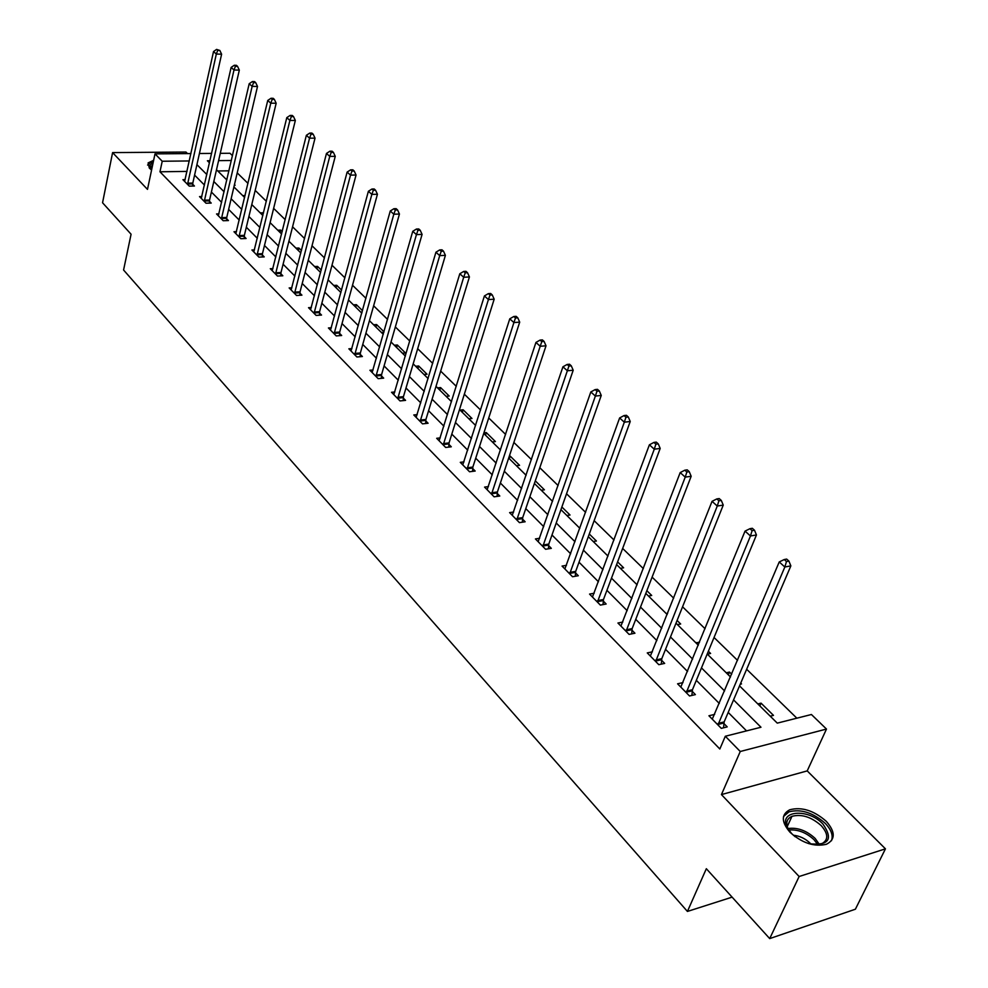 <?xml version="1.0" encoding="UTF-8"?>
<svg xmlns="http://www.w3.org/2000/svg" width="988" height="988" viewBox="0 0 988 988"><rect width="100%" height="100%" fill="white"/><g stroke="black" fill="none" stroke-linecap="round" stroke-linejoin="round"><path stroke-width="1.48" d="M826.289 821.337C813.939 810.53 801.774 806.665 789.758 809.765C781.138 814.384 781.212 821.88 789.992 832.242C802.095 843.097 814.248 847.099 826.45 844.271C835.539 839.516 835.49 831.871 826.289 821.337M153.646 160.315L148.101 162.909L149.336 168.133L151.596 170.01M739.543 685.894L777.272 723.13L811.42 714.509L826.487 729.058L740.259 751.498L725.316 736.245L760.982 727.242L733.553 699.887M807.208 770.899L721.438 794.587L799.131 876.504L769.701 938.6L855.386 909.219L885.446 848.84L807.208 770.899L826.487 729.058M187.522 153.609L185.954 152.041L112.595 152.597L147.484 189.387L155.005 153.869L190.943 153.572M220.262 153.338L229.969 153.263L232.476 155.684M796.859 718.19L746.656 669.259M737.542 660.379L714.052 637.495M705.062 628.739L682.56 606.805M673.68 598.16L652.105 577.14M643.336 568.594L622.65 548.439M613.993 540.004L594.146 520.664M585.588 512.327L566.544 493.765M558.096 485.54L539.794 467.707M531.445 459.581L513.871 442.451M505.621 434.424L488.727 417.961M480.588 410.02L464.335 394.187M456.283 386.345L440.66 371.118M432.707 363.362L417.677 348.715M409.81 341.058L395.336 326.954M387.555 319.383L373.625 305.798M365.943 298.314L352.518 285.236M344.911 277.826L331.993 265.229M324.472 257.905L312.01 245.765M304.576 238.528L292.572 226.82M285.211 219.657L273.627 208.369M266.352 201.28L255.188 190.4M247.988 183.385L237.219 172.888M799.131 876.504L885.446 848.84M769.701 938.6L706.334 868.711L687.426 911.442L123.574 270.008L131.083 234.23L102.554 202.762L112.595 152.597M687.426 911.442L732.108 897.141M228.957 170.813L217.743 170.973M225.82 178.939L227.079 178.927M234.304 185.262L235.132 185.25L234.465 184.595M242.702 195.612L245.086 195.55M260.005 212.679L263.45 213.136M277.752 230.192L280.666 230.081L282.21 231.612M295.943 248.136L298.87 248.013L301.476 250.582M314.604 266.562L317.556 266.414L321.261 270.057M333.746 285.458L336.723 285.285L341.589 290.089M353.408 304.847L356.396 304.662L362.497 310.664M361.102 312.455L362.016 312.393M373.588 324.768L376.601 324.558L383.999 331.832M381.504 332.573L383.826 332.4M394.323 345.232L397.349 344.997L405.488 353L402.449 353.247M415.627 366.264L418.677 365.992L427.038 374.23L423.988 374.501M437.536 387.876L440.599 387.58L449.194 396.04L446.119 396.349M460.062 410.094L463.137 409.773L471.98 418.48L468.892 418.813M483.91 432.892L486.331 432.608L495.42 441.574L492.32 441.932M509.289 456.221L510.191 456.11L519.565 465.336L516.44 465.743M541.276 490.246L544.413 489.813L535.298 480.835M566.865 515.501L570.014 515.02L561.876 507.005M593.245 541.523L596.406 541.016L589.293 534.002M620.439 568.359L623.613 567.804L617.611 561.888M648.499 596.06L651.697 595.455L646.856 590.688M666.208 613.536L667.69 613.239M677.459 624.638L680.67 623.984L677.089 620.464M695.75 642.682L699.43 642.459M707.371 654.155L710.594 653.451L708.359 651.253M726.266 672.803L729.502 672.075L731.676 674.224M740.271 684.19L741.519 683.906L740.728 683.128M757.808 703.938L761.056 703.147L773.481 715.374L770.232 716.189M187.004 171.406L159.97 171.788L719.832 749.003L725.316 736.245M746.545 730.885L728.193 712.41M719.301 703.456L696.342 680.337M687.549 671.482L665.542 649.326M656.859 640.582L635.753 619.34M627.182 610.695L606.928 590.318M598.456 581.771L579.03 562.209M570.644 553.774L551.983 534.99M543.709 526.653L525.789 508.61M517.613 500.373L500.373 483.021M492.296 474.882L475.722 458.197M467.732 450.158L451.8 434.115M443.908 426.161L428.57 410.724M420.764 402.857L406.006 388M398.288 380.219L384.085 365.918M376.44 358.224L362.757 344.454M355.211 336.846L342.021 323.57M334.549 316.049L321.853 303.254M314.456 295.82L302.217 283.482M294.906 276.121L283.099 264.241M275.862 256.954L264.475 245.481M257.312 238.281L246.321 227.215M239.244 220.077L228.636 209.407M221.633 202.355L211.395 192.043M204.454 185.065L194.587 175.111M185.176 179.631L182.916 179.68L189.251 186.127L194.426 186.028L192.697 184.287M201.861 196.538L199.514 196.6L206.01 203.219L211.222 203.083L209.456 201.293M218.953 213.877L216.545 213.939L223.202 220.732L228.438 220.571L226.635 218.731M236.49 231.649L233.995 231.735L240.825 238.701L246.098 238.503L244.246 236.614M254.472 249.878L251.903 249.989L258.918 257.127L264.228 256.892L262.326 254.966M272.947 268.588L270.28 268.711L277.48 276.047L282.827 275.776L280.876 273.787M291.905 287.792L289.151 287.94L296.536 295.474L301.92 295.153L299.92 293.127M311.368 307.503L308.528 307.688L316.111 315.419L321.532 315.061L319.47 312.974M331.375 327.757L328.424 327.967L336.229 335.92L341.675 335.512L339.563 333.364M351.938 348.579L348.875 348.813L356.903 356.989L362.386 356.532L360.212 354.334M373.081 369.969L369.907 370.241L378.157 378.651L383.677 378.145L381.43 375.885M394.829 391.964L391.532 392.285L400.017 400.93L405.574 400.375L403.265 398.041M417.208 414.602L413.787 414.96L422.518 423.864L428.1 423.247L425.729 420.851M440.253 437.894L436.684 438.302L445.674 447.465L451.294 446.798L448.861 444.328M463.99 461.878L460.272 462.335L469.535 471.77L475.179 471.041L472.672 468.497M488.443 486.578L484.565 487.096L494.111 496.816L499.792 496.025L497.211 493.407M513.649 512.031L509.61 512.611L519.441 522.64L525.159 521.775L522.491 519.071M539.658 538.262L535.422 538.929L545.574 549.266L551.316 548.34L548.562 545.537M566.482 565.321L562.061 566.075L572.534 576.745L578.313 575.732L575.473 572.855M594.196 593.245L589.552 594.084L600.358 605.101L606.163 604.014L603.236 601.037M622.811 622.057L617.932 623.02L629.097 634.395L634.938 633.222L631.912 630.146M652.401 651.833L647.264 652.907L658.811 664.677L664.665 663.405L661.54 660.231M682.992 682.585L677.583 683.807L689.525 695.972L695.404 694.601L692.168 691.316M714.657 714.386L708.939 715.769L721.289 728.354L727.205 726.884L723.858 723.488M721.438 794.587L740.259 751.498M159.97 171.788L162.23 161.242L155.005 153.869M209.975 160.735L207.394 160.76L209.493 162.835M216.508 169.751L226.832 179.952M233.921 186.942L244.629 197.501M251.779 204.565L262.87 215.52M270.107 222.646L281.617 234.008M288.916 241.22L300.858 252.99M308.244 260.289L320.618 272.49M328.09 279.863L340.922 292.534M348.48 299.994L361.806 313.147M369.438 320.68L383.282 334.327M391.001 341.959L405.376 356.137M413.182 363.843L428.113 378.565M436.004 386.37L451.516 401.671M459.519 409.563L475.636 425.47M483.725 433.448L500.496 449.997M508.672 458.074L526.122 475.29M534.397 483.465L552.551 501.373M560.937 509.647L579.833 528.296M588.317 536.669L608.003 556.096M616.598 564.58L637.112 584.822M645.806 593.405L667.196 614.511M676.002 623.193L698.306 645.213M707.223 654.007L730.503 676.99M231.353 160.501L218.595 160.636M199.415 153.511L211.642 153.412M189.313 160.958L162.23 161.242M724.587 690.945L701.48 667.9M692.637 659.07L670.481 636.976M661.738 628.257L640.508 607.077M631.875 598.469L611.498 578.153M602.976 569.644L583.414 550.143M574.991 541.733L556.219 523.01M547.895 514.711L529.852 496.717M521.627 488.517L504.3 471.227M496.174 463.125L479.513 446.502M471.474 438.487L455.443 422.506M447.502 414.577L432.089 399.201M424.235 391.372L409.403 376.576M401.634 368.833L387.358 354.593M379.676 346.924L365.918 333.215M358.323 325.632L345.071 312.418M337.563 304.934L324.805 292.201M317.37 284.791L305.07 272.515M297.721 265.179L285.853 253.348M278.579 246.098L267.143 234.687M259.943 227.512L248.902 216.496M241.788 209.407L231.143 198.786M224.091 191.758L213.816 181.508M206.838 174.543L196.921 164.65M262.326 214.976L262.907 212.605M280.061 232.476L280.666 230.081M298.252 250.433L298.87 248.013M316.913 268.847L317.556 266.414M336.068 287.743L336.723 285.285M355.717 307.132L356.396 304.662M375.897 327.04L376.601 324.558M396.62 347.504L397.349 344.997M417.924 368.524L418.677 365.992M439.821 390.124L440.599 387.58M462.335 412.342L463.137 409.773M485.491 435.202L486.331 432.608M509.326 458.716L510.191 456.11M697.849 644.756L698.973 642.002M728.329 674.841L729.502 672.075M759.846 705.926L761.056 703.147M187.646 183.151L192.808 183.052L221.608 54.192L216.323 54.056L187.535 184.386M217.718 50.4L219.842 50.462L216.607 49.4L217.718 50.4L216.323 54.056L213.532 51.537L184.62 181.409M192.808 183.052L192.672 186.065M221.608 54.192L219.842 50.462M216.607 49.4L213.532 51.537M150.892 169.504L150.584 169.146C148.842 166.774 149.349 164.959 152.103 163.687L153.004 163.366M152.609 165.231L150.905 166.527L150.991 169.578M153.288 161.983L150.262 162.822L147.583 165.058M795.167 836.737L791.549 833.489L787.09 827.265C778.223 810.456 808.159 807.974 822.942 824.041C833.514 839.392 828.796 845.926 808.789 843.653M816.915 844.864L821.324 843.974C828.574 840.171 828.537 834.045 821.213 825.622C811.358 816.94 801.614 813.84 791.981 816.323C786.843 818.657 785.534 822.757 788.016 828.623L789.289 830.859M793.352 835.231C799.749 835.91 805.368 838.602 810.234 843.307L811.049 844.209M831.488 840.739C833.329 835.49 831.254 829.698 825.239 823.35C812.988 812.605 800.898 808.764 788.967 811.852L783.521 816.496M204.368 200.169L209.567 200.045L239.331 70.111L233.995 70L204.257 201.429M235.416 66.307L237.54 66.357L236.391 65.319L234.267 65.27L235.416 66.307L233.995 70L231.13 67.419L201.268 198.378M209.567 200.045L209.419 203.133M239.331 70.111L237.54 66.357M234.267 65.27L231.13 67.419M221.51 217.632L226.746 217.471L257.51 86.462L252.138 86.376L221.398 218.891M253.57 82.622L255.719 82.659L254.534 81.596L252.385 81.559L253.57 82.622L252.138 86.376L249.198 83.721L218.336 215.767M226.746 217.471L226.598 220.62M257.51 86.462L255.719 82.659M252.385 81.559L249.198 83.721M239.096 235.539L244.369 235.342L276.171 103.234L270.774 103.184L238.985 236.811M272.206 99.368L274.368 99.393L273.157 98.306L270.996 98.281L272.206 99.368L270.774 103.184L267.748 100.455L235.836 233.6M244.369 235.342L244.209 238.565M276.171 103.234L274.368 99.393M270.996 98.281L267.748 100.455M257.139 253.904L262.45 253.681L295.338 120.462L289.892 120.437L257.016 255.2M291.349 116.572L293.522 116.584L292.275 115.46L290.102 115.448L291.349 116.572L289.892 120.437L286.792 117.646L253.793 251.903M262.45 253.681L262.277 256.979M295.338 120.462L293.522 116.584M290.102 115.448L286.792 117.646M275.664 272.762L281 272.49L315.024 138.147L309.54 138.172L275.529 274.059M311.01 134.232L313.196 134.232L311.912 133.084L309.726 133.096L311.01 134.232L309.54 138.172L306.366 135.294L272.219 270.687M281 272.49L280.814 275.874M315.024 138.147L313.196 134.232M309.726 133.096L306.366 135.294M294.671 292.115L300.056 291.806L335.253 156.339L329.745 156.388L294.535 293.436M331.215 152.399L333.413 152.374L332.104 151.201L329.893 151.213L331.215 152.399L329.745 156.388L326.472 153.436L291.139 289.966M300.056 291.806L299.858 295.276M335.253 156.339L333.413 152.374M329.893 151.213L326.472 153.436M314.196 311.998L319.606 311.652L356.051 175.024L350.505 175.123L314.061 313.332M351.987 171.06L354.198 171.023L352.852 169.812L350.629 169.85L351.987 171.06L350.505 175.123L347.134 172.085L310.565 309.763M319.606 311.652L319.408 315.209M356.051 175.024L354.198 171.023M350.629 169.85L347.134 172.085M334.265 332.425L339.711 332.03L377.428 194.253L371.846 194.389L334.117 333.771M373.341 190.264L375.576 190.215L374.193 188.967L371.957 189.017L373.341 190.264L371.846 194.389L368.388 191.264L330.523 330.103M339.711 332.03L339.489 335.685M377.428 194.253L375.576 190.215M371.957 189.017L368.388 191.264M354.877 353.42L360.361 352.975L399.436 214.038L393.817 214.211L354.729 354.778M395.324 210.012L397.571 209.95L396.139 208.666L393.891 208.727L395.324 210.012L393.817 214.211L390.26 210.987L351.036 351.012M360.361 352.975L360.126 356.717M399.436 214.038L397.571 209.95M393.891 208.727L390.26 210.987M376.082 375.008L381.603 374.514L422.086 234.391L416.43 234.613L375.922 376.379M417.949 230.34L420.209 230.253L418.739 228.944L416.479 229.018L417.949 230.34L416.43 234.613L412.762 231.303L372.13 372.501M381.603 374.514L381.343 378.355M422.086 234.391L420.209 230.253M416.479 229.018L412.762 231.303M397.892 397.201L403.437 396.657L445.403 255.349L439.709 255.62L397.719 398.584M441.241 251.273L443.513 251.174L441.994 249.816L439.722 249.915L441.241 251.273L439.709 255.62L435.93 252.212L393.817 394.607M403.437 396.657L403.166 400.622M445.403 255.349L443.513 251.174M439.722 249.915L435.93 252.212M420.32 420.048L425.914 419.455L469.424 276.936L463.693 277.258L420.147 421.444M465.237 272.849L467.522 272.725L465.966 271.317L463.681 271.441L465.237 272.849L463.693 277.258L459.803 273.75L416.133 417.356M425.914 419.455L425.63 423.519M469.424 276.936L467.522 272.725M463.681 271.441L459.803 273.75M443.427 443.563L449.046 442.908L494.173 299.191L488.418 299.562L443.242 444.983M489.974 295.066L492.271 294.93L490.666 293.485L488.368 293.621L489.974 295.066L488.418 299.562L484.404 295.943L439.104 440.759M449.046 442.908L448.737 447.107M494.173 299.191L492.271 294.93M488.368 293.621L484.404 295.943M467.213 467.781L472.857 467.065L519.7 322.137L513.908 322.557L467.028 469.214M515.477 317.988L517.786 317.815L516.131 316.333L513.809 316.493L515.477 317.988L513.908 322.557L509.771 318.828L462.755 464.879M472.857 467.065L472.536 471.387M519.7 322.137L517.786 317.815M513.809 316.493L509.771 318.828M491.715 492.74L497.409 491.962L546.018 345.8L540.201 346.282L491.518 494.185M541.782 341.626L544.104 341.44L542.4 339.897L540.066 340.094L541.782 341.626L540.201 346.282L535.941 342.428L487.133 489.715M497.409 491.962L497.063 496.408M546.018 345.8L544.104 341.44M540.066 340.094L535.941 342.428M516.983 518.465L522.701 517.613L573.201 370.228L567.347 370.772L516.773 519.923M568.927 366.029L571.274 365.819L569.508 364.226L567.161 364.449L568.927 366.029L567.347 370.772L562.938 366.795L512.253 515.304M522.701 517.613L522.331 522.207M573.201 370.228L571.274 365.819M567.161 364.449L562.938 366.795M543.042 544.993L548.785 544.067L601.247 395.447L595.369 396.065L542.82 546.463M596.974 391.223L599.321 390.989L597.493 389.346L595.147 389.593L596.974 391.223L595.369 396.065L590.824 391.952L538.151 541.708M548.785 544.067L548.389 548.809M601.247 395.447L599.321 390.989M595.147 389.593L590.824 391.952M569.915 572.361L575.695 571.36L630.233 421.493L624.33 422.185L569.693 573.855M625.935 417.257L628.306 416.985L626.417 415.293L624.058 415.565L625.935 417.257L624.33 422.185L619.624 417.949L564.877 568.94M575.695 571.36L575.275 576.263M630.233 421.493L628.306 416.985M624.058 415.565L619.624 417.949M597.666 600.605L603.47 599.531L660.194 448.429L654.266 449.194L597.431 602.124M655.884 444.168L658.255 443.871L656.304 442.118L653.933 442.414L655.884 444.168L654.266 449.194L649.4 444.81L592.454 597.048M603.47 599.531L603.026 604.607M660.194 448.429L658.255 443.871M653.933 442.414L649.4 444.81M626.33 629.788L632.159 628.615L691.18 476.278L685.227 477.13L626.071 631.32M686.858 472.005L689.241 471.671L687.228 469.856L684.832 470.189L686.858 472.005L685.227 477.13L680.189 472.585L620.933 626.071M632.159 628.615L631.678 633.876M691.18 476.278L689.241 471.671M684.832 470.189L680.189 472.585M655.946 659.935L661.799 658.675L723.253 505.103L717.263 506.041L655.674 661.491M718.906 500.805L721.302 500.447L719.215 498.57L716.819 498.928L718.906 500.805L717.263 506.041L712.052 501.336L650.363 656.069M661.799 658.675L661.281 664.134M723.253 505.103L721.302 500.447M716.819 498.928L712.052 501.336M686.561 691.106L692.44 689.76L756.45 534.953L750.448 535.978L686.29 692.674M752.103 530.642L754.499 530.235L752.337 528.296L749.941 528.691L752.103 530.642L750.448 535.978L745.051 531.112L680.794 687.08M692.44 689.76L691.884 695.429M756.45 534.953L754.499 530.235M749.941 528.691L745.051 531.112M718.227 723.364L724.142 721.907L790.857 565.877L784.83 567.001L717.943 724.945M786.485 561.542L788.906 561.098L786.658 559.085L784.25 559.529L786.485 561.542L784.83 567.001L779.236 561.95L712.262 719.153M724.142 721.907L723.549 727.798M790.857 565.877L788.906 561.098M784.25 559.529L779.236 561.95M187.547 184.015L192.709 183.916M787.979 828.549C797.44 827.228 806.492 830.525 815.149 838.417L819.571 844.703M817.854 844.777L814.112 839.775C806.208 832.476 797.773 829.241 788.77 830.031M204.257 201.046L209.468 200.922M221.411 218.509L226.647 218.348M238.985 236.428L244.258 236.231M257.028 254.805L262.339 254.571M275.541 273.664L280.888 273.404M294.548 293.041L299.92 292.72M314.073 312.924L319.482 312.579M334.129 333.364L339.576 332.968M354.741 354.359L360.225 353.914M375.934 375.959L381.454 375.465M397.732 398.164L403.289 397.621M420.172 421.024L425.754 420.419M443.254 444.551L448.873 443.896M467.04 468.781L472.696 468.065M491.542 493.741L497.223 492.963M516.798 519.478L522.516 518.626M542.844 546.018L548.587 545.092M569.718 573.386L575.498 572.385M597.456 601.655L603.26 600.568M626.108 630.838L631.937 629.677M655.711 661.009L661.565 659.749M686.314 692.193L692.205 690.834M717.98 724.451L723.895 722.994M150.509 168.405L150.905 166.527M788.016 828.623L787.09 827.265M787.226 826.598L791.981 816.323"/></g></svg>
